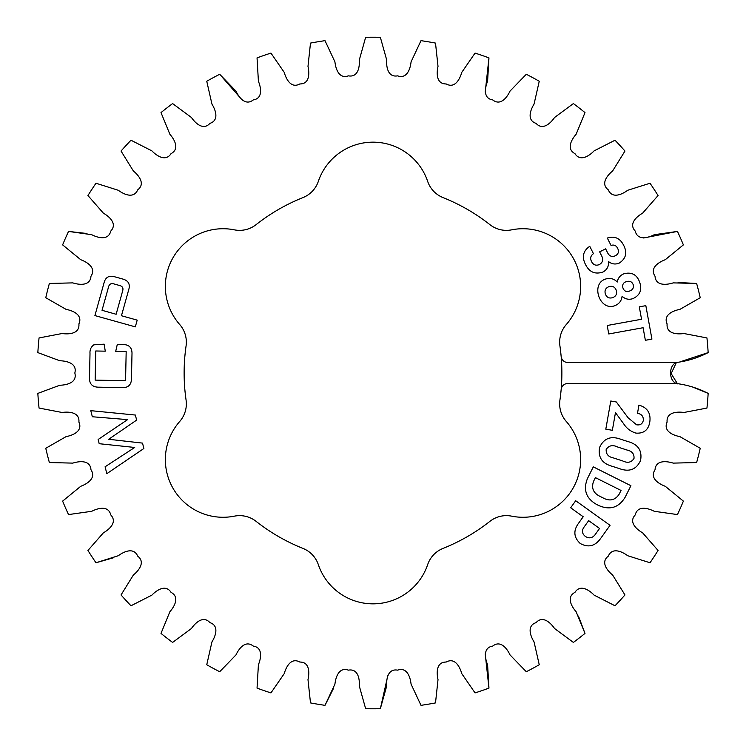 <?xml version="1.0" encoding="UTF-8"?>
<svg xmlns="http://www.w3.org/2000/svg" width="746" height="746" viewBox="0 0 746 746"><rect width="100%" height="100%" fill="white"/><g stroke="black" fill="none" stroke-linecap="round" stroke-linejoin="round"><path stroke-width="1.12" d="M676.333 383.491L567.837 383.491A6.714 6.714 0 0 0 561.141 389.617A188.878 188.878 0 0 1 559.929 400.033A26.697 26.697 0 0 0 566.298 421.481A57.712 57.712 0 0 1 511.635 516.157A26.697 26.697 0 0 0 489.88 521.37A188.878 188.878 0 0 1 443.049 548.403A26.697 26.697 0 0 0 427.663 564.638A57.712 57.712 0 0 1 318.337 564.638A26.697 26.697 0 0 0 302.951 548.403A188.878 188.878 0 0 1 256.12 521.37A26.697 26.697 0 0 0 234.365 516.157A57.712 57.712 0 0 1 179.702 421.481A26.697 26.697 0 0 0 186.071 400.033A188.878 188.878 0 0 1 186.071 345.967A26.697 26.697 0 0 0 179.702 324.519A57.712 57.712 0 0 1 234.365 229.843A26.697 26.697 0 0 0 256.12 224.63A188.878 188.878 0 0 1 302.951 197.597A26.697 26.697 0 0 0 318.337 181.362A57.712 57.712 0 0 1 427.663 181.362A26.697 26.697 0 0 0 443.049 197.597A188.878 188.878 0 0 1 489.88 224.63A26.697 26.697 0 0 0 511.635 229.843A57.712 57.712 0 0 1 566.298 324.519A26.697 26.697 0 0 0 559.929 345.967A188.878 188.878 0 0 1 561.141 356.383A6.714 6.714 0 0 0 567.837 362.509L676.333 362.509C668.668 365.409 668.668 380.591 676.333 383.491C687.504 384.936 698.116 388.237 708.159 393.394A335.784 335.784 0 0 1 706.947 408.053L683.951 412.473C676.827 411.466 666.178 412.268 667.111 422.077C663.045 431.057 672.855 435.272 679.914 436.634L700.233 448.281A335.784 335.784 0 0 1 696.624 462.539L673.209 463.117C666.355 460.953 655.715 459.984 655.016 469.812C649.533 478.009 658.522 483.781 665.255 486.28L683.383 501.116A335.784 335.784 0 0 1 677.471 514.581L654.279 511.299C647.882 508.035 637.541 505.331 635.238 514.917C628.477 522.088 636.394 529.259 642.623 532.84L658.056 550.455A335.784 335.784 0 0 1 650.018 562.764L627.684 555.714C621.903 551.434 612.158 547.07 608.298 556.143C600.455 562.102 607.076 570.485 612.643 575.035L624.962 594.954A335.784 335.784 0 0 1 615.002 605.771L594.133 595.14C589.135 589.974 580.239 584.062 574.952 592.371C566.223 596.968 571.38 606.321 576.117 611.72L584.995 633.401A335.784 335.784 0 0 1 573.385 642.427L554.558 628.505C550.473 622.584 542.678 615.291 536.085 622.621C526.723 625.717 530.275 635.788 534.052 641.905L539.246 664.742A335.784 335.784 0 0 1 526.303 671.736L510.022 654.904C506.972 648.395 500.482 639.919 492.77 646.055C483.035 647.565 484.872 658.093 487.595 664.742L488.956 688.12A335.784 335.784 0 0 1 475.043 692.903L461.755 673.61C459.825 666.691 454.808 657.254 446.201 662.047C436.345 661.935 436.429 672.612 438.014 679.625L435.505 702.909A335.784 335.784 0 0 1 420.996 705.334L411.065 684.119C410.3 676.976 406.906 666.849 397.627 670.15C387.92 668.416 386.241 678.972 386.661 686.143L380.357 708.7A335.784 335.784 0 0 1 365.643 708.7L359.339 686.143C359.759 678.972 358.08 668.416 348.373 670.15C339.094 666.849 335.7 676.976 334.935 684.119L325.004 705.334A335.784 335.784 0 0 1 310.495 702.909L307.986 679.625C309.571 672.612 309.655 661.935 299.799 662.047C291.192 657.254 286.175 666.691 284.245 673.61L270.957 692.903A335.784 335.784 0 0 1 257.044 688.12L258.405 664.742C261.128 658.093 262.965 647.565 253.23 646.055C245.518 639.919 239.028 648.395 235.978 654.904L219.697 671.736A335.784 335.784 0 0 1 206.754 664.742L211.948 641.905C215.725 635.788 219.277 625.717 209.915 622.621C203.322 615.291 195.527 622.584 191.442 628.505L172.615 642.427A335.784 335.784 0 0 1 161.005 633.401L169.883 611.72C174.62 606.321 179.777 596.968 171.048 592.371C165.761 584.062 156.865 589.974 151.867 595.14L130.998 605.771A335.784 335.784 0 0 1 121.039 594.954L133.357 575.035C138.924 570.485 145.545 562.102 137.702 556.143C133.842 547.07 124.097 551.434 118.316 555.714L95.982 562.764A335.784 335.784 0 0 1 87.944 550.455L103.377 532.84C109.606 529.259 117.523 522.088 110.762 514.917C108.459 505.331 98.118 508.035 91.721 511.299L68.529 514.581A335.784 335.784 0 0 1 62.617 501.116L80.745 486.28C87.478 483.781 96.467 478.009 90.984 469.812C90.285 459.984 79.645 460.953 72.791 463.117L49.376 462.539A335.784 335.784 0 0 1 45.767 448.281L66.086 436.634C73.145 435.272 82.955 431.057 78.889 422.077C79.822 412.268 69.173 411.466 62.049 412.473L39.053 408.053A335.784 335.784 0 0 1 37.841 393.394L59.792 385.244C66.981 385.067 77.36 382.53 74.824 373C77.36 363.47 66.981 360.933 59.792 360.756L37.841 352.606A335.784 335.784 0 0 1 39.053 337.947L62.049 333.527C69.173 334.534 79.822 333.732 78.889 323.923C82.955 314.943 73.145 310.728 66.086 309.366L45.767 297.719A335.784 335.784 0 0 1 49.376 283.461L72.791 282.883C79.645 285.047 90.285 286.016 90.984 276.188C96.467 267.991 87.478 262.219 80.745 259.72L62.617 244.884A335.784 335.784 0 0 1 68.529 231.419L91.721 234.701C98.118 237.965 108.459 240.669 110.762 231.083C117.523 223.912 109.606 216.741 103.377 213.16L87.944 195.545A335.784 335.784 0 0 1 95.982 183.236L118.316 190.286C124.097 194.566 133.842 198.93 137.702 189.857C145.545 183.898 138.924 175.515 133.357 170.965L121.039 151.046A335.784 335.784 0 0 1 130.998 140.229L151.867 150.86C156.865 156.026 165.761 161.938 171.048 153.629C179.777 149.032 174.62 139.679 169.883 134.28L161.005 112.599A335.784 335.784 0 0 1 172.615 103.573L191.442 117.495C195.527 123.416 203.322 130.709 209.915 123.379C219.277 120.283 215.725 110.212 211.948 104.095L206.754 81.258A335.784 335.784 0 0 1 219.697 74.264L235.978 91.096C239.028 97.605 245.518 106.081 253.23 99.945C262.965 98.435 261.128 87.907 258.405 81.258L257.044 57.88A335.784 335.784 0 0 1 270.957 53.097L284.245 72.39C286.175 79.309 291.192 88.746 299.799 83.953C309.655 84.065 309.571 73.388 307.986 66.375L310.495 43.091A335.784 335.784 0 0 1 325.004 40.666L334.935 61.881C335.7 69.024 339.094 79.151 348.373 75.85C358.08 77.584 359.759 67.028 359.339 59.857L365.643 37.3A335.784 335.784 0 0 1 380.357 37.3L386.661 59.857C386.241 67.028 387.92 77.584 397.627 75.85C406.906 79.151 410.3 69.024 411.065 61.881L420.996 40.666A335.784 335.784 0 0 1 435.505 43.091L438.014 66.375C436.429 73.388 436.345 84.065 446.201 83.953C454.808 88.746 459.825 79.309 461.755 72.39L475.043 53.097A335.784 335.784 0 0 1 488.956 57.88L487.595 81.258C484.872 87.907 483.035 98.435 492.77 99.945C500.482 106.081 506.972 97.605 510.022 91.096L526.303 74.264A335.784 335.784 0 0 1 539.246 81.258L534.052 104.095C530.275 110.212 526.723 120.283 536.085 123.379C542.678 130.709 550.473 123.416 554.558 117.495L573.385 103.573A335.784 335.784 0 0 1 584.995 112.599L576.117 134.28C571.38 139.679 566.223 149.032 574.952 153.629C580.239 161.938 589.135 156.026 594.133 150.86L615.002 140.229A335.784 335.784 0 0 1 624.962 151.046L612.643 170.965C607.076 175.515 600.455 183.898 608.298 189.857C612.158 198.93 621.903 194.566 627.684 190.286L650.018 183.236A335.784 335.784 0 0 1 658.056 195.545L642.623 213.16C636.394 216.741 628.477 223.912 635.238 231.083C637.541 240.669 647.882 237.965 654.279 234.701L677.471 231.419A335.784 335.784 0 0 1 683.383 244.884L665.255 259.72C658.522 262.219 649.533 267.991 655.016 276.188C655.715 286.016 666.355 285.047 673.209 282.883L696.624 283.461A335.784 335.784 0 0 1 700.233 297.719L679.914 309.366C672.855 310.728 663.045 314.943 667.111 323.923C666.178 333.732 676.827 334.534 683.951 333.527L706.947 337.947A335.784 335.784 0 0 1 708.159 352.606C698.116 357.763 687.504 361.064 676.333 362.509M114.213 276.654L123.23 279.172C128.564 280.841 130.382 284.413 128.666 289.877L121.449 315.735L137.199 320.137L135.315 326.86L94.91 315.577L104.002 282.995C105.373 277.428 108.776 275.311 114.213 276.654M578.803 522.909L583.204 516.754L570.671 507.774L575.698 500.743L610.042 525.324L600.521 538.631C594.982 546.24 588.212 547.853 580.202 543.461C573.618 537.297 573.152 530.443 578.803 522.909M612.354 430.311L605.808 429.155L610.778 401.003L616.336 401.982L628.085 417.751L636.543 424.782C640.161 425.388 642.418 423.952 643.313 420.464C643.556 416.436 641.616 414.049 637.494 413.312L638.93 405.125C647.286 407.502 650.922 413.051 649.831 421.77C648.498 429.92 643.854 433.696 635.881 433.09C630.696 431.524 626.612 428.4 623.609 423.719L615.469 412.641L612.354 430.311M599.635 251.859L605.631 248.838L607.608 252.773C609.342 256.223 611.962 257.211 615.478 255.729C618.453 253.966 619.18 251.505 617.66 248.334C616.196 245.453 613.986 244.492 611.03 245.425L607.319 238.039C614.545 235.764 619.963 238.123 623.563 245.136C627.479 252.624 626.043 258.601 619.255 263.086C615.357 264.681 611.729 264.14 608.391 261.473C608.95 266.247 607.123 269.772 602.899 272.038C595.038 274.659 589.209 272.085 585.414 264.317C581.693 256.866 583.139 250.852 589.741 246.292L593.452 253.677C590.618 255.654 589.965 258.256 591.503 261.482C593.21 264.867 595.793 265.912 599.262 264.625C602.833 262.499 603.617 259.543 601.593 255.766L599.635 251.859M651.92 339.104L645.374 340.297L643.089 327.718L608.755 333.966L607.207 325.498L641.551 319.251L639.294 306.848L645.84 305.655L651.92 339.104M92.327 416.753L90.779 410.654L135.352 415.046L136.649 420.101L108.683 439.273L142.505 443.105L143.885 448.486L106.837 473.673L105.083 466.791L134.7 447.46L99.199 443.702L98.127 439.515L127.594 419.616L92.327 416.753M639.723 282.38C642.222 290.035 639.891 295.472 632.729 298.698C628.738 299.92 625.185 299.118 622.089 296.274C621.511 300.927 619.049 304.079 614.704 305.729C599.644 311.436 590.3 283.666 605.668 279.023C610.116 277.699 613.986 278.696 617.268 282.016C618.014 277.894 620.336 275.106 624.253 273.661C631.909 271.889 637.056 274.789 639.723 282.38M619.59 468.684L612.27 466.306C602.031 463.527 597.826 457.195 599.644 447.32C603.85 438.368 610.853 435.655 620.635 439.198L627.945 441.576C638.175 444.355 642.371 450.677 640.544 460.543C636.357 469.504 629.372 472.209 619.59 468.684M587.466 478.512L593.303 466.875L630.911 485.711L625.12 497.284C618.723 507.7 609.864 510.423 598.562 505.452L596.837 504.585C586.114 498.561 582.999 489.87 587.466 478.512M117.29 344.447L122.26 344.54C129.123 344.363 132.359 347.683 131.977 354.499L131.482 378.017C131.576 384.861 128.2 388.069 121.346 387.64L99.227 387.183C92.364 387.323 89.128 383.966 89.511 377.131L90.005 353.623C89.697 349.865 90.975 346.937 93.837 344.839L104.114 344.158L105.279 351.17L95.758 350.984L95.143 380.106L125.561 380.74L126.177 351.618L115.695 351.394L117.29 344.447M561.141 389.617A188.878 188.878 0 0 0 561.141 356.383M708.159 393.394L692.148 386.82M677.499 383.854L671.167 373.578L676.389 362.481M680.967 361.53L708.159 352.606M683.383 501.116L665.255 486.28C658.522 483.781 649.533 478.009 655.016 469.812C655.715 459.984 666.355 460.953 673.209 463.117L696.624 462.539M584.995 633.401L578.439 616.047M539.246 664.742L534.052 641.905C530.275 635.788 526.723 625.717 536.085 622.621C542.678 615.291 550.473 622.584 554.558 628.505L573.385 642.427M488.956 688.12L485.217 653.869M435.505 702.909L438.014 679.625C436.429 672.612 436.345 661.935 446.201 662.047C454.808 657.254 459.825 666.691 461.755 673.61L475.043 692.903M380.357 708.7L387.939 675.083M325.004 705.334L333.331 688.754M172.615 642.427L191.442 628.505C195.527 622.584 203.322 615.291 209.915 622.621C219.277 625.717 215.725 635.788 211.948 641.905L206.754 664.742M130.998 605.771L151.867 595.14C156.865 589.974 165.761 584.062 171.048 592.371C179.777 596.968 174.62 606.321 169.883 611.72L161.005 633.401M95.982 562.764L113.821 557.672M68.529 514.581L91.721 511.299C98.118 508.035 108.459 505.331 110.762 514.917C117.523 522.088 109.606 529.259 103.377 532.84L87.944 550.455M39.053 408.053L62.049 412.473C69.173 411.466 79.822 412.268 78.889 422.077C82.955 431.057 73.145 435.272 66.086 436.634L45.767 448.281M37.841 352.606L59.792 360.756C66.981 360.933 77.36 363.47 74.824 373C77.36 382.53 66.981 385.067 59.792 385.244L37.841 393.394M45.767 297.719L66.086 309.366C73.145 310.728 82.955 314.943 78.889 323.923C79.822 333.732 69.173 334.534 62.049 333.527L39.053 337.947M86.965 233.507L68.529 231.419M121.039 151.046L133.357 170.965C138.924 175.515 145.545 183.898 137.702 189.857C133.842 198.93 124.097 194.566 118.316 190.286L95.982 183.236M161.005 112.599L169.883 134.28C174.62 139.679 179.777 149.032 171.048 153.629C165.761 161.938 156.865 156.026 151.867 150.86L130.998 140.229M206.754 81.258L211.948 104.095C215.725 110.212 219.277 120.283 209.915 123.379C203.322 130.709 195.527 123.416 191.442 117.495L172.615 103.573M242.357 100.216L219.697 74.264M420.996 40.666L411.065 61.881C410.3 69.024 406.906 79.151 397.627 75.85C387.92 77.584 386.241 67.028 386.661 59.857L380.357 37.3M475.043 53.097L461.755 72.39C459.825 79.309 454.808 88.746 446.201 83.953C436.345 84.065 436.429 73.388 438.014 66.375L435.505 43.091M485.217 92.131L488.956 57.88M677.471 231.419L643.639 237.974M696.624 283.461L678.095 282.492M605.388 294.027C606.712 297.458 609.137 298.661 612.662 297.654C616.065 296.274 617.268 293.812 616.271 290.278C614.909 286.884 612.466 285.671 608.941 286.65C605.547 288.04 604.363 290.502 605.388 294.027M626.5 281.68C619.385 283.023 623.18 294.26 629.652 290.987C632.785 289.877 633.96 287.742 633.177 284.59C631.89 281.606 629.661 280.636 626.5 281.68M613.492 457.951L622.826 460.991C627.684 463.294 631.414 462.445 634.007 458.436C634.324 453.904 632.011 451.116 627.05 450.052L617.483 446.947C612.597 444.625 608.829 445.465 606.181 449.456C605.92 454.09 608.354 456.916 613.492 457.951M599.56 528.457L588.659 520.652L584.165 526.928C581.6 530.462 581.955 533.595 585.228 536.327C588.902 538.724 592.147 538.248 594.954 534.891L599.56 528.457M619.124 494.272L621.036 490.448L595.411 477.627L593.536 481.366C591.149 488.322 593.48 493.404 600.539 496.622L602.572 497.638C609.417 501.545 614.937 500.426 619.124 494.272M122.605 291.071C123.556 288.133 122.549 286.277 119.593 285.504L113.961 283.928C111.042 283.06 109.214 284.123 108.496 287.126L102.025 310.308L116.134 314.252L122.605 291.071"/></g></svg>

